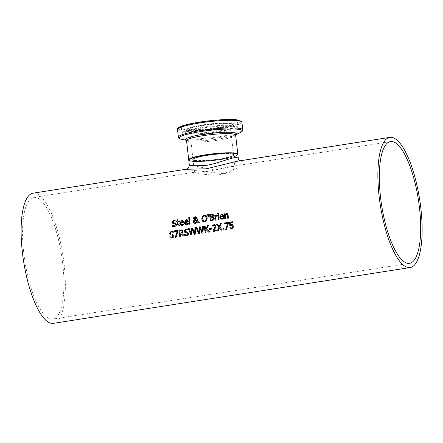 <?xml version="1.0" encoding="UTF-8"?>
<svg xmlns="http://www.w3.org/2000/svg" width="443" height="443" viewBox="0 0 443 443"><rect width="100%" height="100%" fill="white"/><g stroke="black" fill="none" stroke-linecap="round" stroke-linejoin="round"><path stroke-width="0.33" stroke-dasharray="2.21 1.66" d="M232.198 224.501L233.522 226.174L233.212 227.835L231.783 228.715L230.105 228.599M232.785 221.738L232.885 221.721A65.542 19.78 81.1 0 0 232.979 222.486L230.377 222.895A65.542 19.78 81.1 0 0 230.609 224.634M232.187 225.409L229.928 225.614A65.542 19.78 -98.9 0 1 229.917 225.548M229.983 227.663L230.742 227.907M183.939 223.898L183.939 223.898A65.542 19.78 81.1 0 0 184.028 224.789L182.483 225.448L181.298 225.393M182.621 220.409L183.214 220.719L183.873 222.292A65.542 19.78 81.1 0 0 183.917 222.735L180.694 223.239L181.63 224.695M182.743 221.306L181.835 221.068L180.932 221.594L180.633 222.619M188.413 224.058L186.974 224.745L185.783 224.69M187.599 219.988L188.364 221.589A65.542 19.78 81.1 0 0 188.408 222.032L185.185 222.536L186.121 223.992M187.112 219.706L187.705 220.016M188.325 223.167L188.43 223.2A65.542 19.78 81.1 0 0 188.519 224.086M187.234 220.603L186.32 220.365L185.423 220.891L185.124 221.915M175.251 222.945L176.63 224.379L176.203 225.841L174.647 226.678L172.554 226.495M175.195 220.764L174.26 220.725L173.058 221.932L173.949 222.807M175.805 220.055L176.026 220.121A65.542 19.78 81.1 0 0 176.104 221.14L175.993 221.112M175.079 223.809L173.268 223.56M172.454 225.415L173.385 225.847M189.538 217.369L189.643 217.397A65.542 19.78 81.1 0 0 190.23 224.125L189.443 224.247A65.542 19.78 -98.9 0 1 189.443 224.202M179.697 225.005L179.792 224.966A65.542 19.78 81.1 0 0 179.869 225.703L178.313 225.936M179.326 220.919L179.426 220.907A65.542 19.78 81.1 0 0 179.481 221.578L178.036 221.805A65.542 19.78 81.1 0 0 178.241 224.108L178.446 225.033L179.133 225.232M177.776 219.761L177.876 219.75A65.542 19.78 81.1 0 0 177.981 221.129M177.255 221.926L176.724 222.009A65.542 19.78 -98.9 0 1 176.724 221.965M206.288 215.78L207.341 218.172L206.831 220.769L204.921 221.965L203.697 221.899M205.436 215.287L206.394 215.807M205.087 216.007L204.389 215.99L203.06 216.871L202.9 219.855L204.057 221.173M195.407 217.236L194.416 218.266L195.324 219.318M194.981 219.983L194.422 221.45L195.236 222.624M197.971 218.914L198.071 218.897A65.542 19.78 81.1 0 0 198.11 219.313L197.849 221.312L199.494 222.674L198.386 222.801M195.867 216.705L196.808 217.773L196.637 218.687L195.74 219.562L197.345 220.902M197.484 222.048L195.712 223.405L194.77 223.35M208.598 214.384L208.714 216.943L208.144 216.987M212.861 214.213L213.814 215.37L213.061 216.882A65.542 19.78 81.1 0 0 213.061 216.909L214.368 218.333L213.869 219.894L210.359 220.974A65.542 19.78 -98.9 0 1 210.353 220.93M212.917 217.579L210.879 217.729A65.542 19.78 81.1 0 0 211.106 220.116M212.596 214.999L210.669 215.132A65.542 19.78 81.1 0 0 210.818 217.015M217.247 214.971L217.347 214.999A65.542 19.78 81.1 0 0 217.419 215.846L215.78 216.638A65.542 19.78 81.1 0 0 216.112 220.077L215.326 220.199A65.542 19.78 -98.9 0 1 215.32 220.154M217.031 215.021L217.347 214.999M215.558 215.209L215.663 215.237A65.542 19.78 81.1 0 0 215.724 215.957M218.654 214.772L218.753 214.755A65.542 19.78 81.1 0 0 219.202 219.59L218.416 219.717A65.542 19.78 -98.9 0 1 218.41 219.673M218.582 213.072L218.687 213.1A65.542 19.78 81.1 0 0 218.748 213.941L217.856 214.085A65.542 19.78 -98.9 0 1 217.856 214.035M223.743 217.651L223.842 217.657A65.542 19.78 81.1 0 0 223.931 218.549L222.386 219.207L221.201 219.152M222.524 214.168L223.117 214.478L223.776 216.051A65.542 19.78 81.1 0 0 223.82 216.494L220.597 216.998L221.533 218.454M222.646 215.065L221.733 214.827L220.835 215.353L220.536 216.378M172.609 234.231L174.077 235.687L173.722 237.166L172.194 238.018L170.079 237.825M169.924 236.728L170.876 237.171M172.482 235.106L170.644 234.851M172.438 232.016L171.491 231.971L170.345 233.195L171.286 234.087M173.135 231.335L173.241 231.362A65.542 19.78 81.1 0 0 173.374 232.398M227.159 213.404L227.984 214.113L228.195 214.993A65.542 19.78 81.1 0 0 228.499 218.139L227.713 218.261A65.542 19.78 -98.9 0 1 227.708 218.216M225.077 213.764L225.182 213.747A65.542 19.78 81.1 0 0 225.227 214.285M227.198 214.44L226.439 214.196L225.282 214.966A65.542 19.78 81.1 0 0 225.625 218.587L224.845 218.709A65.542 19.78 -98.9 0 1 224.839 218.665M181.918 233.411L184.653 235.947L183.546 236.075M181.807 229.878L183.048 231.324L182.023 233.439M181.237 233.815L180.29 233.959A65.542 19.78 81.1 0 0 180.678 236.568L179.852 236.7A65.542 19.78 -98.9 0 1 179.847 236.656M181.691 230.72L179.858 230.781A65.542 19.78 81.1 0 0 180.185 233.234M177.903 230.321L178.003 230.305A65.542 19.78 81.1 0 0 178.125 231.285L176.231 237.265L175.245 237.376M177.366 231.185L174.165 231.689A65.542 19.78 -98.9 0 1 174.16 231.645M187.311 231.933L188.779 233.389L188.425 234.868L186.896 235.715L184.781 235.526M184.626 234.43L185.578 234.873M187.184 232.808L185.346 232.547M187.14 229.718L186.193 229.673L185.047 230.897L185.988 231.789M187.838 229.037L187.943 229.064A65.542 19.78 81.1 0 0 188.076 230.1M195.828 227.519L195.297 234.286L194.355 234.386M192.55 228.029L194.638 233.3M189.227 228.549L191.31 233.76M192.334 229.197L191.88 234.818L190.861 234.928M203.525 226.268L202.988 233.079L202.047 233.184M200.026 227.99L199.571 233.616L198.553 233.727M200.23 226.783L202.335 232.099M196.908 227.303L199.001 232.553M208.609 225.52L206.56 228.809L209.81 232.016L208.697 232.143M205.098 226.068L205.198 226.052A65.542 19.78 81.1 0 0 205.591 229.048M206.023 229.485L205.718 229.972A65.542 19.78 81.1 0 0 206.111 232.592L205.286 232.719A65.542 19.78 -98.9 0 1 205.281 232.675M211.815 228.311L211.92 228.344A65.542 19.78 81.1 0 0 212.031 229.136L209.683 229.502A65.542 19.78 -98.9 0 1 209.677 229.457M216.837 230.133L216.937 230.122A65.542 19.78 81.1 0 0 217.053 230.881L213.227 231.479A65.542 19.78 -98.9 0 1 213.216 231.434M214.894 224.551L215.868 225.304L215.946 227.392L213.886 230.598M214.838 225.443L214.047 225.299L212.59 226.102A65.542 19.78 -98.9 0 1 212.579 226.019M219.811 227.004L222.347 230.05L221.367 230.161M221.328 223.482L219.916 227.032M219.501 227.824L218.355 230.676L217.485 230.764M217.452 224.092L219.368 226.439M223.876 228.527L223.975 228.51A65.542 19.78 81.1 0 0 224.164 229.767L223.172 229.923A65.542 19.78 -98.9 0 1 223.161 229.878M228.295 222.397L228.4 222.425A65.542 19.78 81.1 0 0 228.522 223.399L226.628 229.38L225.642 229.491M227.763 223.305L224.557 223.804M33.059 193.176A65.874 19.88 -98.9 0 1 35.844 193.369A65.874 19.88 -98.9 0 1 63.532 259.659A65.874 19.88 -98.9 0 1 53.42 323.34M239.381 160.903L239.807 161.125L237.049 161.269L241.374 161.219L239.813 166.989L223.466 173.634L187.09 169.713L185.822 169.281M232.846 154.297A20.749 2.708 -6.5 0 1 209.218 160.488A20.749 2.708 -6.5 0 1 197.844 157.282A20.749 2.708 -6.5 0 1 232.846 154.297M229.07 123.913A20.422 2.669 -6.5 0 1 230.127 124.61A20.422 2.669 -6.5 0 1 210.137 129.572A20.422 2.669 -6.5 0 1 189.549 129.234A20.422 2.669 -6.5 0 1 206.41 124.66A20.422 2.669 -6.5 0 1 229.07 123.913M236.263 153.765A24.371 3.184 -6.5 0 1 208.509 161.03A24.371 3.184 -6.5 0 1 195.141 157.271A24.371 3.184 -6.5 0 1 236.263 153.765M236.352 120.729A28.391 3.71 173.5 0 0 204.849 121.764A28.391 3.71 173.5 0 0 181.397 128.127A28.391 3.71 173.5 0 0 210.026 128.597A28.391 3.71 173.5 0 0 237.813 121.698A28.391 3.71 173.5 0 0 236.352 120.729M231.307 123.564A22.798 2.979 -6.5 0 1 232.359 124.079A22.798 2.979 -6.5 0 1 210.176 129.882A22.798 2.979 -6.5 0 1 187.251 129.218A22.798 2.979 -6.5 0 1 207.047 124.261A22.798 2.979 -6.5 0 1 231.307 123.564M188.762 160.15A24.703 3.228 173.5 0 0 190.036 160.997A24.703 3.228 173.5 0 0 217.447 160.089A24.703 3.228 173.5 0 0 237.847 154.557M189.283 164.746L214.938 170.156L232.071 166.413L238.367 159.098M208.636 171.297L229.618 166.762C233.051 166.225 234.856 166.535 235.028 167.681L229.612 172.598L215.364 175.439L200.701 173.905L194.588 172.244C195.944 172.477 200.624 172.161 208.636 171.297M206.842 155.537A20.422 2.669 173.5 0 0 193.015 159.668A20.422 2.669 173.5 0 0 213.604 160.006A20.422 2.669 173.5 0 0 233.594 155.044A20.422 2.669 173.5 0 0 232.536 154.347A20.422 2.669 173.5 0 0 206.842 155.537M62.734 263.751A61.594 18.589 81.1 0 0 33.718 197.406A61.594 18.589 81.1 0 0 24.874 261.132A61.594 18.589 81.1 0 0 52.756 319.11A61.594 18.589 81.1 0 0 62.734 263.751M232.503 154.02A20.422 2.669 -6.5 0 1 233.555 154.718A20.422 2.669 -6.5 0 1 213.57 159.679A20.422 2.669 -6.5 0 1 192.976 159.342A20.422 2.669 -6.5 0 1 209.844 154.768A20.422 2.669 -6.5 0 1 232.503 154.02M188.724 159.829A24.703 3.228 173.5 0 0 213.631 160.239A24.703 3.228 173.5 0 0 237.808 154.236L237.332 155.166C237.243 155.687 233.096 157.869 216.057 160.233C200.109 161.828 191.221 161.961 189.394 160.626L188.724 159.829M235.626 135.065A24.703 3.228 -6.5 0 1 211.449 141.068A24.703 3.228 -6.5 0 1 186.542 140.658M178.385 128.409A31.42 4.103 173.5 0 0 214.656 128.42A31.42 4.103 173.5 0 0 239.203 120.28M241.917 122.213A32.411 4.231 -6.5 0 1 210.198 130.092A32.411 4.231 -6.5 0 1 177.516 129.555M178.385 137.175A32.411 4.231 173.5 0 0 211.067 137.712A32.411 4.231 173.5 0 0 242.786 129.838M240.278 132.562A31.758 4.148 -6.5 0 1 211.161 138.543A31.758 4.148 -6.5 0 1 181.447 139.268M186.376 140.248A25.567 3.339 173.5 0 0 187.4 140.542A25.567 3.339 173.5 0 0 211.322 139.96A25.567 3.339 173.5 0 0 234.762 135.143A25.567 3.339 173.5 0 0 235.693 134.633M233.383 125.934A24.675 3.223 -6.5 0 1 234.519 126.493A24.675 3.223 -6.5 0 1 210.503 132.773A24.675 3.223 -6.5 0 1 185.689 132.053A24.675 3.223 -6.5 0 1 207.119 126.687A24.675 3.223 -6.5 0 1 233.383 125.934M236.75 124.234A28.391 3.71 -6.5 0 1 238.218 125.203A28.391 3.71 -6.5 0 1 210.425 132.097A28.391 3.71 -6.5 0 1 181.796 131.626A28.391 3.71 -6.5 0 1 205.247 125.269A28.391 3.71 -6.5 0 1 236.75 124.234M189.549 129.234L192.976 159.342L193.253 159.02C191.808 159.009 195.147 158.035 203.265 156.102C216.937 153.638 230.377 153.311 232.725 154.291L233.555 154.718L230.127 124.61M235.737 134.556L234.762 135.143L235.654 134.727M186.315 140.187L187.4 140.542L186.437 140.337M187.251 129.218L185.551 132.252C184.914 132.612 186.016 130.796 201.626 128.138C216.721 125.962 227.602 125.413 234.269 126.499L232.359 124.079M237.813 121.698L238.218 125.203L237.321 127.495C237.016 127.844 236.429 129.522 220.791 132.435C205.225 134.882 193.369 135.541 185.229 134.412C182.754 133.714 181.613 132.789 181.796 131.626L181.397 128.127M193.015 159.668L194.455 172.305M233.594 155.044L235.034 167.681M390.488 141.599L229.618 166.762M194.588 172.244L33.718 197.406M409.52 263.303L52.756 319.11"/><path stroke-width="0.66" d="M230.504 224.607L232.553 224.662L233.417 226.14L233.107 227.807L231.678 228.688L230 228.571A65.874 19.88 -98.9 0 1 229.856 227.641L231.578 227.923L232.414 227.386L232.569 226.268L232.082 225.382L229.823 225.587A65.874 19.88 -98.9 0 1 229.374 222.225L232.78 221.694A65.874 19.88 81.1 0 0 232.88 222.458L230.271 222.868A65.874 19.88 81.1 0 0 230.504 224.607L232.658 224.69M229.917 225.548A65.542 19.78 -98.9 0 1 229.48 222.253L232.785 221.738M229.917 227.63L231.683 227.957L232.52 227.414L232.675 226.301L231.861 225.266M229.856 227.641L229.983 227.663A65.542 19.78 -98.9 0 0 230.105 228.599L230.172 228.621M231.8 225.249L232.187 225.409M232.143 224.485L232.553 224.662M181.63 224.695L182.4 224.734L183.895 223.909M181.298 225.393L179.891 223.305L181.824 220.392L182.621 220.409M182.992 222.203L182.743 221.306L181.835 221.068L182.743 221.306L183.092 222.231L180.534 222.591L183.092 222.231M181.73 221.04L182.638 221.273L181.73 221.04L180.827 221.561L180.534 222.591M183.23 224.341L183.839 223.892A65.874 19.88 81.1 0 0 183.923 224.762L182.378 225.421L181.242 225.376L180.135 224.501L179.786 223.278L181.719 220.365L183.109 220.692L183.773 222.264A65.874 19.88 81.1 0 0 183.812 222.707L180.589 223.211L181.53 224.667L183.336 224.374M185.783 224.69L184.382 222.602L186.315 219.689L187.112 219.706M187.721 223.643L188.325 223.167A65.874 19.88 81.1 0 0 188.413 224.058L186.868 224.717L185.733 224.679L184.626 223.798L184.277 222.574L186.21 219.662L187.599 219.988L188.258 221.561A65.874 19.88 81.1 0 0 188.303 222.004L185.08 222.508L186.071 223.981L188.386 223.206M186.121 223.992L187.821 223.671M185.019 221.888L187.478 221.5L187.129 220.575L186.215 220.337L185.318 220.863L185.019 221.888L187.583 221.533L187.234 220.603L186.215 220.337M173.667 222.746L175.483 222.995M175.993 221.112L175.195 220.764M173.778 223.665L172.704 223.255L172.205 222.159L174.154 219.994L176.026 220.121M173.385 225.847L174.509 225.947L175.782 224.651L174.93 223.781M174.824 223.754L172.598 223.228L172.1 222.126L174.049 219.966L175.921 220.093A65.874 19.88 81.1 0 0 175.998 221.112L174.154 220.692L172.953 221.904L173.844 222.779L175.146 222.918L176.524 224.352L176.098 225.808L174.542 226.65L172.454 226.467A65.874 19.88 -98.9 0 1 172.344 225.387L174.404 225.913L175.683 224.618L175.079 223.809M172.72 226.545L172.554 226.495A65.542 19.78 -98.9 0 1 172.449 225.415L172.454 225.415M173.678 223.632L173.219 223.549M189.538 217.369A65.874 19.88 81.1 0 0 190.125 224.097L189.344 224.219A65.874 19.88 -98.9 0 1 188.751 217.491L189.538 217.369M188.751 217.491L189.538 217.413M189.443 224.202A65.542 19.78 -98.9 0 1 188.856 217.519M178.341 225L179.686 224.939A65.874 19.88 81.1 0 0 179.764 225.675L178.258 225.919L177.388 224.573A65.874 19.88 -98.9 0 1 177.15 221.899L176.619 221.982A65.874 19.88 -98.9 0 1 176.563 221.306L177.095 221.223A65.874 19.88 -98.9 0 1 176.99 219.839L177.77 219.717A65.874 19.88 81.1 0 0 177.876 221.101L179.321 220.874A65.874 19.88 81.1 0 0 179.376 221.55L177.931 221.771A65.874 19.88 81.1 0 0 178.141 224.075L178.341 225L179.747 224.978M177.876 221.101L179.326 220.919M176.724 221.965A65.542 19.78 -98.9 0 1 176.668 221.334L177.2 221.256A65.542 19.78 -98.9 0 1 177.089 219.872L177.776 219.761M178.313 225.936L177.493 224.607A65.542 19.78 -98.9 0 1 177.255 221.926L177.15 221.899M202.29 216.405L204.223 215.22L206.288 215.78L207.235 218.144L206.726 220.741L204.816 221.937L202.722 221.367L201.753 218.997L202.29 216.405L204.328 215.254L205.436 215.287M203.697 221.899L202.828 221.395L201.858 219.03L202.396 216.433M205.707 216.411L204.284 215.962L202.955 216.843L202.612 218.864L204.007 221.157L205.43 220.946L206.25 219.855L206.377 218.277L205.812 216.439L205.087 216.007M204.057 221.173L205.419 221.04L206.288 220.06L206.482 218.305L205.812 216.439M195.219 219.285L195.895 217.956L195.042 217.203L194.311 218.238L195.324 219.318L195.9 218.698L196 217.984L195.147 217.236M195.042 217.203L195.407 217.236M197.085 221.721L194.876 219.955L194.316 221.422L194.804 222.414L195.756 222.635L197.085 221.721L195.861 222.663L195.236 222.624M197.24 220.869L197.152 218.992L197.971 218.864A65.874 19.88 81.1 0 0 198.004 219.285L197.744 221.279L199.394 222.646L198.326 222.812L197.384 222.015L195.607 223.377L194.754 223.35L193.696 222.524L193.48 221.766L193.735 220.525L194.455 219.706L193.502 218.405L193.851 217.314L195.817 216.688L196.703 217.746L196.531 218.659L195.634 219.534L197.24 220.869L197.257 219.025L197.971 218.914M194.77 223.35L193.79 222.541L193.58 221.799L193.84 220.553L194.56 219.739L193.608 218.432L193.956 217.341L195.867 216.705M198.386 222.801L197.384 222.015M196.98 221.694L194.876 219.955M208.598 214.384L208.609 216.909L208.044 216.998L207.673 214.534L208.598 214.384M207.673 214.534L208.598 214.434M208.144 216.987L207.778 214.562M213.227 216.937L214.262 218.305L213.764 219.866L210.253 220.946A65.874 19.88 -98.9 0 1 209.683 214.506L212.978 214.251L213.709 215.337L212.956 216.849A65.874 19.88 81.1 0 0 212.956 216.882L213.277 216.948M210.353 220.93A65.542 19.78 -98.9 0 1 209.788 214.534L213.083 214.285M211.001 220.082L213.05 219.484L213.41 218.477L212.812 217.552L210.774 217.701A65.874 19.88 81.1 0 0 211.001 220.082L213.155 219.518L213.515 218.504L212.79 217.541M210.713 216.987L212.579 216.477L212.861 215.591L212.49 214.971L210.563 215.104A65.874 19.88 81.1 0 0 210.713 216.987L212.684 216.505L212.967 215.625L212.446 214.955M215.619 215.929L217.247 214.971A65.874 19.88 81.1 0 0 217.314 215.813L215.675 216.61A65.874 19.88 81.1 0 0 216.007 220.049L215.22 220.171A65.874 19.88 -98.9 0 1 214.772 215.331L215.558 215.209A65.874 19.88 81.1 0 0 215.619 215.929L217.347 214.999M214.772 215.331L215.564 215.254M215.32 220.154A65.542 19.78 -98.9 0 1 214.877 215.359M218.41 219.673A65.542 19.78 -98.9 0 1 217.973 214.877L218.654 214.772M217.867 214.844L218.648 214.722A65.874 19.88 81.1 0 0 219.097 219.562L218.31 219.684A65.874 19.88 -98.9 0 1 217.867 214.844L217.973 214.877M218.582 213.072A65.874 19.88 81.1 0 0 218.643 213.914L217.751 214.052A65.874 19.88 -98.9 0 1 217.69 213.21L218.582 213.072M217.69 213.21L218.582 213.116M217.856 214.035A65.542 19.78 -98.9 0 1 217.795 213.238M221.533 218.454L222.303 218.493L223.798 217.663M221.201 219.152L219.794 217.064L221.727 214.152L222.524 214.168M222.895 215.962L222.646 215.065L221.733 214.827L222.646 215.065L222.995 215.99L220.536 216.378L222.995 215.99M221.627 214.794L222.541 215.032L221.627 214.794L220.73 215.32L220.437 216.345M223.134 218.1L223.737 217.629A65.874 19.88 81.1 0 0 223.826 218.521L222.281 219.174L221.146 219.135L220.038 218.261L219.689 217.037L221.622 214.124L223.012 214.445L223.671 216.018A65.874 19.88 81.1 0 0 223.715 216.466L220.492 216.97L221.434 218.421L223.239 218.133M171.059 234.923L169.951 234.508L169.392 233.389L171.236 231.202L173.135 231.335A65.874 19.88 81.1 0 0 173.268 232.37L171.386 231.944L170.239 233.168L171.186 234.054L172.504 234.203L173.972 235.659L173.617 237.138L172.089 237.985L170.079 237.825A65.542 19.78 -98.9 0 1 169.913 236.728L171.912 237.243L173.13 235.931L172.222 235.045L170.594 234.834M170.195 237.863L169.974 237.797A65.874 19.88 -98.9 0 1 169.807 236.7M170.876 237.171L172.017 237.271L173.235 235.958L172.327 235.078M169.951 234.508L169.492 233.422L171.341 231.229L173.241 231.362M171.164 234.956L170.057 234.541M171.004 234.026L172.848 234.281M173.257 232.37L172.438 232.016M225.122 214.257L226.478 213.36L227.109 213.388L227.824 213.975L228.09 214.966A65.874 19.88 81.1 0 0 228.394 218.111L227.608 218.233A65.874 19.88 -98.9 0 1 227.342 215.47L227.093 214.412L226.334 214.168L225.177 214.938A65.874 19.88 81.1 0 0 225.526 218.56L224.739 218.681A65.874 19.88 -98.9 0 1 224.291 213.842L225.077 213.72A65.874 19.88 81.1 0 0 225.122 214.257L227.159 213.404M224.839 218.665A65.542 19.78 -98.9 0 1 224.396 213.869L225.077 213.764M226.334 214.168L227.198 214.44L226.439 214.196L227.198 214.44L227.447 215.497A65.542 19.78 -98.9 0 0 227.708 218.216M181.132 233.782L180.185 233.932A65.874 19.88 81.1 0 0 180.572 236.54L179.747 236.667A65.874 19.88 -98.9 0 1 178.834 230.133L182.056 229.978L182.942 231.29L181.918 233.411L184.548 235.92L183.48 236.086L181.132 233.782L183.546 236.075M178.834 230.133L182.162 230.006M181.757 229.862L182.056 229.978M179.847 236.656A65.542 19.78 -98.9 0 1 178.939 230.161M181.879 232.581L182.195 231.528L181.691 230.72L179.753 230.753A65.874 19.88 81.1 0 0 180.079 233.206L181.879 232.581L182.095 231.495L181.469 230.642M180.079 233.206L181.984 232.608M174.16 231.645A65.542 19.78 -98.9 0 1 174.066 230.925L177.903 230.321M175.362 237.354L177.366 231.185L174.06 231.656A65.874 19.88 -98.9 0 1 173.961 230.892L174.066 230.925M173.961 230.892L177.898 230.277A65.874 19.88 81.1 0 0 178.025 231.252L176.126 237.238L175.245 237.376L177.261 231.157M185.761 232.625L184.653 232.21L184.094 231.091L185.938 228.904L187.838 229.037A65.874 19.88 81.1 0 0 187.97 230.072L186.088 229.64L184.941 230.869L185.888 231.755L187.206 231.899L188.674 233.356L188.319 234.84L186.791 235.687L184.781 235.526A65.542 19.78 -98.9 0 1 184.615 234.43L186.614 234.94L187.832 233.633L186.924 232.747L185.296 232.536M184.897 235.565L184.676 235.493A65.874 19.88 -98.9 0 1 184.509 234.402M185.578 234.873L186.719 234.973L187.937 233.66L187.029 232.774M184.653 232.21L184.194 231.119L186.043 228.931L187.943 229.064M185.866 232.658L184.759 232.237M185.706 231.722L187.55 231.982M187.959 230.072L187.14 229.718M194.538 233.273L195.025 227.597L195.834 227.469L195.191 234.253L194.267 234.397L192.229 229.164L191.775 234.79L190.861 234.928L188.364 228.643L189.211 228.51L191.204 233.727L191.697 228.117L192.533 227.99L194.638 233.3L195.13 227.63L195.828 227.519M191.204 233.727L191.802 228.151L192.55 228.029M190.95 234.917L188.469 228.671L189.227 228.549M194.355 234.386L192.229 229.164M199.92 227.962L199.466 233.583L198.553 233.727L196.055 227.436L196.908 227.303L198.896 232.525L199.389 226.916L200.23 226.783L202.229 232.071L202.717 226.395L203.525 226.268L202.883 233.051L201.958 233.195L199.92 227.962L202.047 233.184M198.641 233.716L196.16 227.469L196.919 227.348M202.717 226.395L203.52 226.318M202.229 232.071L202.822 226.423M199.389 226.916L200.247 226.827M198.896 232.525L199.494 226.943M205.486 229.02L207.634 225.625L208.642 225.47L206.455 228.782L209.705 231.982L208.636 232.149L205.917 229.457L205.613 229.945A65.874 19.88 81.1 0 0 206.006 232.564L205.181 232.691A65.874 19.88 -98.9 0 1 204.267 226.151L205.092 226.024A65.874 19.88 81.1 0 0 205.486 229.02L207.739 225.653L208.609 225.52M205.281 232.675A65.542 19.78 -98.9 0 1 204.373 226.185L205.098 226.068M208.697 232.143L205.917 229.457M211.815 228.311A65.874 19.88 81.1 0 0 211.926 229.109L209.578 229.474A65.874 19.88 -98.9 0 1 209.467 228.682L211.815 228.311M209.467 228.682L211.82 228.355M209.677 229.457A65.542 19.78 -98.9 0 1 209.572 228.71M213.781 230.565L216.832 230.089A65.874 19.88 81.1 0 0 216.948 230.853L213.122 231.451A65.874 19.88 -98.9 0 1 212.978 230.521L214.246 228.71L215.148 226.185L214.733 225.415L213.941 225.271L212.485 226.074A65.874 19.88 -98.9 0 1 212.369 225.144L214.783 224.523L215.902 225.603L215.841 227.364L213.781 230.565L216.837 230.133M212.579 226.019A65.542 19.78 -98.9 0 1 212.474 225.171L214.894 224.551M213.941 225.271L214.838 225.443L214.047 225.299L214.838 225.443L215.254 226.212L214.351 228.738L213.083 230.548A65.542 19.78 -98.9 0 0 213.216 231.434M219.396 227.791L218.249 230.648L217.358 230.786L218.853 227.198L216.505 224.241L217.452 224.092L219.263 226.412L220.437 223.626L221.328 223.482L219.811 227.004L222.242 230.022L221.295 230.172L219.396 227.791L221.367 230.161M220.437 223.626L221.306 223.532M219.263 226.412L220.542 223.654M217.485 230.764L218.953 227.226L216.61 224.269L217.48 224.13M223.161 229.878A65.542 19.78 -98.9 0 1 222.979 228.666L223.876 228.527M222.873 228.638L223.87 228.483A65.874 19.88 81.1 0 0 224.058 229.74L223.067 229.895A65.874 19.88 -98.9 0 1 222.873 228.638L222.979 228.666M228.295 222.397A65.874 19.88 81.1 0 0 228.422 223.372L226.523 229.352L225.642 229.491L227.658 223.272L224.457 223.776A65.874 19.88 -98.9 0 1 224.357 223.012L228.295 222.397M224.357 223.012L228.3 222.441M224.551 223.759A65.542 19.78 -98.9 0 1 224.463 223.039M227.658 223.272L225.758 229.474M410.185 267.533A65.874 19.88 -98.9 0 1 380.36 205.524A65.874 19.88 -98.9 0 1 389.823 137.369A65.874 19.88 -98.9 0 1 392.609 137.563A65.874 19.88 -98.9 0 1 420.302 203.858A65.874 19.88 -98.9 0 1 410.185 267.533L53.42 323.34A65.874 19.88 -98.9 0 1 23.595 261.331A65.874 19.88 -98.9 0 1 33.059 193.176L185.844 169.276L206.3 168.805L237.049 161.269M185.822 169.281L185.839 169.276C188.109 168.977 189.255 167.471 189.283 164.752L189.283 164.746C189.992 165.815 195.778 166.009 206.643 165.328C221.694 162.731 238.19 154.014 238.373 159.153L239.807 161.125M238.367 159.098L237.847 154.557A24.703 3.228 173.5 0 0 205.486 155.155A24.703 3.228 173.5 0 0 188.762 160.15L189.283 164.752M419.499 207.944A61.594 18.589 -98.9 0 1 409.52 263.303A61.594 18.589 -98.9 0 1 381.639 205.325A61.594 18.589 -98.9 0 1 390.488 141.599A61.594 18.589 -98.9 0 1 419.499 207.944M237.808 154.424L237.808 154.236A24.703 3.228 173.5 0 0 236.534 153.389A24.703 3.228 173.5 0 0 209.124 154.297A24.703 3.228 173.5 0 0 188.724 159.829L188.768 160.012M186.315 140.187L186.542 140.658A24.703 3.228 -6.5 0 1 206.942 135.126A24.703 3.228 -6.5 0 1 234.353 134.223A24.703 3.228 -6.5 0 1 235.626 135.065L237.808 154.236M239.203 120.28A31.42 4.103 173.5 0 0 204.561 121.399A31.42 4.103 173.5 0 0 178.385 128.409M241.917 122.213L239.58 120.302L235.294 119.66L220.852 119.787C201.881 121.017 184.36 124.544 180.29 126.709C177.931 127.938 177.006 128.885 177.516 129.555A32.411 4.231 -6.5 0 1 204.284 122.296A32.411 4.231 -6.5 0 1 240.244 121.111A32.411 4.231 -6.5 0 1 241.917 122.213L242.786 129.838A32.411 4.231 173.5 0 0 241.114 128.736A32.411 4.231 173.5 0 0 205.153 129.921A32.411 4.231 173.5 0 0 178.385 137.175C178.152 137.967 179.171 138.659 181.447 139.268A31.758 4.148 -6.5 0 1 199.732 131.737A31.758 4.148 -6.5 0 1 240.604 129.744A31.758 4.148 -6.5 0 1 240.278 132.562C242.354 131.466 243.19 130.558 242.786 129.838M235.693 134.633A25.567 3.339 173.5 0 0 235.028 132.878A25.567 3.339 173.5 0 0 203.653 134.24A25.567 3.339 173.5 0 0 186.376 140.248M389.823 137.369L237.038 161.269M186.542 140.658L188.724 159.829M177.516 129.555L178.385 137.175M235.654 134.727L240.278 132.562M186.437 140.337L181.447 139.268M235.737 134.556L235.626 135.065"/></g></svg>
